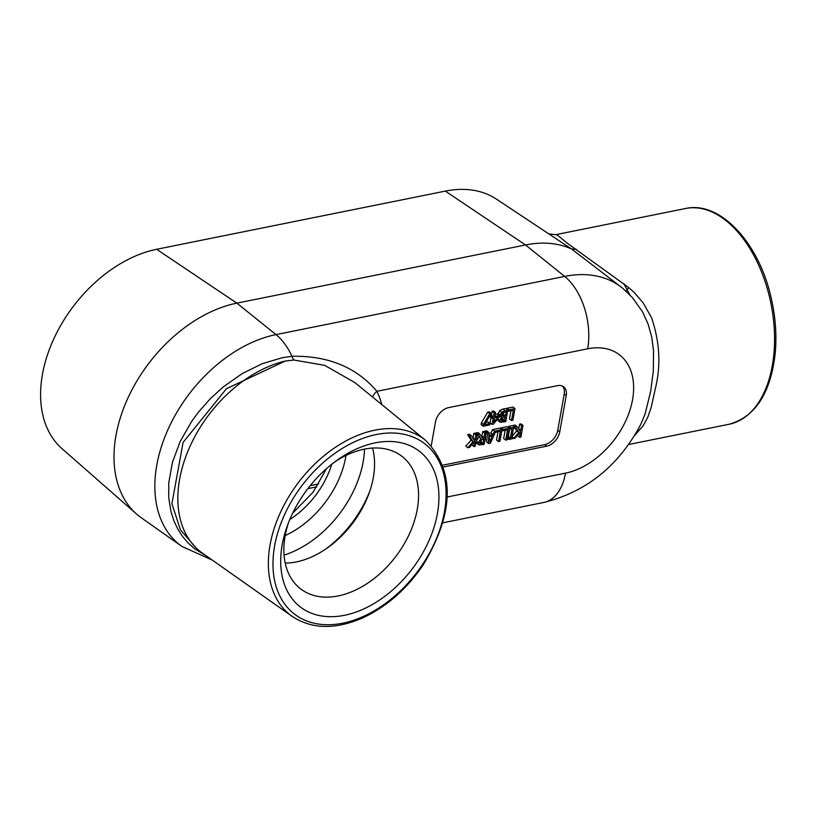 <?xml version="1.0" encoding="UTF-8"?>
<svg xmlns="http://www.w3.org/2000/svg" width="816" height="816" viewBox="0 0 816 816"><rect width="100%" height="100%" fill="white"/><g stroke="black" fill="none" stroke-linecap="round" stroke-linejoin="round"><path stroke-width="1.22" d="M549.719 233.937L557.195 234.947L567.518 243.382L628.81 287.65L634.226 292.475L643.243 302.981L651.515 317.669C659.869 342.118 661.093 365.986 655.177 389.273L651.158 407.521L647.894 416.935L643.161 425.809L634.409 435.693M437.437 513.437A98.002 65.831 -52.8 0 1 344.464 615.295A98.002 65.831 -52.8 0 1 282.203 544.721A98.002 65.831 -52.8 0 1 287.293 525.902A98.002 65.831 -52.8 0 1 337.263 460.071A98.002 65.831 -52.8 0 1 437.437 513.437M292.189 616.406L202.511 553.207A114.362 76.816 -52.8 0 1 201.042 552.136A114.362 76.816 -52.8 0 1 189.353 447.821A114.362 76.816 -52.8 0 1 285.131 361.09L293.831 360.019L324.707 365.354L354.889 382.612L425.738 440.446A110.486 74.215 127.2 0 0 335.264 447.403A110.486 74.215 127.2 0 0 270.055 544.996A110.486 74.215 127.2 0 0 292.189 616.406C311.926 629.33 335.539 629.779 363.028 617.753C386.845 606.584 406.98 588.846 423.443 564.539C454.369 512.509 455.134 471.148 425.738 440.446M201.042 552.136L197.288 549.29L180.397 529.757L171.901 503.686L183.09 442.415L226.43 388.732L285.131 361.09M212.323 560.123L181.948 546.445L141.484 517.936A127.418 85.588 -52.8 0 1 136.69 514.162L62.016 448.667A120.391 80.876 -52.8 0 1 54.652 337.018A120.391 80.876 -52.8 0 1 156.652 249.288L236.844 303.144L525.514 244.963A127.418 85.588 -52.8 0 1 571.537 248.972L496.097 198.91A120.391 80.876 -52.8 0 0 445.322 191.107L156.652 249.288M136.69 514.162A127.418 85.588 -52.8 0 1 128.887 395.995A127.418 85.588 -52.8 0 1 236.844 303.144L275.992 334.611L564.662 276.42A125.664 84.415 -52.8 0 1 622.526 288.119L571.547 248.972L576.443 249.339M483.47 424.463L483.164 426.207L489.804 424.871L490.039 423.504L484.643 424.585L491.252 413.375L489.763 413.671L483.47 424.463L481.44 422.923L487.733 412.131L489.223 411.835L491.252 413.375M490.039 423.504L488.009 421.964L485.948 422.382M483.164 426.207L481.134 424.667L481.44 422.923M489.763 413.671L487.733 412.131M517.16 426.595L515.355 426.952L513.325 425.411L515.131 425.054L517.16 426.595L520.016 431.225L520.771 430.338L518.741 428.798L519.568 424.157L520.955 423.881L522.985 425.422L521.597 425.697L520.771 430.338M521.597 425.697L519.568 424.157M515.355 426.952L518.792 432.46L513.539 438.518L515.233 438.182L520.475 431.98L519.527 437.315L520.914 437.039L522.985 425.422M518.792 432.46L516.763 430.919L514.804 427.778M513.805 426.187L513.325 425.411M511.969 436.448L516.763 430.919M513.539 438.518L512.968 438.09M519.527 437.315L517.558 435.438M510.877 427.859L510.673 429.043L511.999 428.777L510.357 438.019L509.021 438.294L508.807 439.477L512.866 438.661L513.07 437.468L511.744 437.743L513.386 428.492L514.723 428.227L514.927 427.043L510.877 427.859L508.847 426.319L512.907 425.503L514.927 427.043M508.807 439.477L507.348 438.365M509.021 438.294L507.562 437.182M510.357 438.019L508.327 436.478L509.765 428.359M507.664 436.611L508.327 436.478M510.673 429.043L508.643 427.502L508.847 426.319M513.07 437.468L511.948 436.611M509.164 428.206L503.095 429.43L501.075 427.89L507.134 426.666L509.164 428.206L507.093 439.824L505.696 440.099L503.666 438.559L505.135 430.338M503.095 429.43L502.85 430.797L501.922 430.093M500.902 428.808L501.075 427.89M502.85 430.797L507.521 429.859L505.696 440.099M494.578 431.144L493.048 434.581L489.049 435.387L488.682 432.327L487.213 432.623L488.672 443.537L490.385 443.19L495.924 430.981L495.7 432.245L500.371 431.297L498.545 441.548L499.933 441.262L502.003 429.644L494.578 431.144L492.548 429.604L499.973 428.104L502.003 429.644M492.425 435.979L489.845 441.772L489.202 436.631L492.425 435.979M488.672 443.537L486.642 441.997L485.765 435.407M487.213 432.623L485.183 431.083L486.652 430.787L488.682 432.327M485.326 432.143L485.183 431.083M493.048 434.581L491.018 433.041L492.548 429.604M488.825 433.49L491.018 433.041M498.545 441.548L496.516 440.008L497.984 431.786M479.93 434.092L478.125 434.459L476.105 432.919L477.911 432.551L479.93 434.092L482.419 438.049L484.01 437.733L481.981 436.193L482.807 431.572L484.194 431.287L486.224 432.827L484.837 433.112L484.01 437.733M481.328 436.325L481.981 436.193M484.837 433.112L482.807 431.572M483.001 443.384L480.032 443.608L479.645 442.19L480.563 440.252L483.786 439.018L483.001 443.384L480.971 441.844L481.369 439.64M479.655 442.109L480.971 441.844M478.125 434.459L480.95 438.763L477.278 434.724M477.136 434.51L476.105 432.919M480.95 438.763L478.176 442.609L478.91 444.914L484.153 444.445L486.224 432.827M478.615 444.689L476.881 443.374L476.146 441.068L478.921 437.223M476.881 443.374L478.91 444.914M508.919 409.816L508.674 411.182L513.346 410.244L511.52 420.485L512.917 420.209L514.978 408.592L508.919 409.816L506.889 408.275L512.958 407.051L514.978 408.592M511.52 420.485L509.49 418.945L510.959 410.723M508.674 411.182L507.746 410.479M506.726 409.193L506.889 408.275M471.475 435.795L469.669 436.162L467.639 434.622L469.445 434.255L471.475 435.795L474.341 440.436L475.085 439.549L473.056 438.008L473.882 433.367L475.269 433.082L477.299 434.622L475.912 434.908L475.085 439.549M475.912 434.908L473.882 433.367M469.669 436.162L473.107 441.67L467.854 447.729L469.547 447.392L474.79 441.191L473.841 446.525L475.228 446.24L477.299 434.622M473.107 441.67L471.087 440.13L467.639 434.622M467.854 447.729L465.824 446.189L471.087 440.13M473.841 446.525L471.872 444.638M492.211 417.027L491.987 418.282L493.231 418.027L492.099 424.402L493.384 424.147L499.127 417.211L499.423 415.579L494.802 416.507L495.516 412.519L494.17 412.784L493.456 416.782L492.211 417.027L490.181 415.487L491.426 415.242L492.14 411.244L493.486 410.978L495.516 412.519M498.097 417.047L493.772 422.3L494.578 417.761L498.097 417.047M499.423 415.579L497.393 414.038L495.159 414.487M492.099 424.402L490.069 422.861L491.018 417.547M491.987 418.282L489.957 416.741L490.181 415.487M494.17 412.784L492.14 411.244M493.456 416.782L491.426 415.242M501.534 417.578L499.627 420.362L500.33 422.29L505.757 421.648L507.827 410.03L501.656 412.182L500.096 415.028L501.442 417.517M501.656 412.182L499.627 410.642L502.799 409.091L505.798 408.49L507.827 410.03M498.015 414.508L499.627 410.642M505.441 415.925L502.085 416.313L501.565 414.671L502.615 412.825L506.206 411.631L505.441 415.925L503.411 414.385L503.798 412.182M501.544 414.752L503.411 414.385M504.604 420.607L501.432 420.964L501.116 419.852L501.962 418.241L505.206 417.211L504.604 420.607L502.574 419.067L502.809 417.741M503.278 420.883L501.248 419.342L502.574 419.067M498.617 415.66L501.544 417.527M497.597 418.822L498.005 420.587L500.33 422.29M442.884 465.161L544.7 444.638A13.76 9.241 127.2 0 0 557.746 430.338L564.213 394.036A13.76 9.241 127.2 0 0 562.561 386.141M331.796 464.192A72.655 48.797 -52.8 0 1 289.782 519.547M369.842 491.038A91.667 61.577 -52.8 0 1 325.88 548.964M334.54 462.06A83.416 56.029 -52.8 0 1 400.35 455.165A83.416 56.029 -52.8 0 1 417.282 509.235A83.416 56.029 -52.8 0 1 367.894 583.032A83.416 56.029 -52.8 0 1 299.523 587.999A83.416 56.029 -52.8 0 1 285.151 535.867A83.416 56.029 -52.8 0 1 288.476 522.76M372.524 448.066A81.161 54.519 -52.8 0 1 373.32 477.574A81.161 54.519 -52.8 0 1 369.107 493.16A81.161 54.519 -52.8 0 1 327.726 547.679A81.161 54.519 -52.8 0 1 285.212 563.101M206.295 555.869L194.504 548.678L188.098 542.977L182.509 536.418L177.755 529.013L173.941 520.873L171.115 512.162L168.749 498.035L168.749 483.052L172.441 462.305L180.152 441.558L191.597 421.505L198.502 412.09L210.232 398.8L223.237 386.927L242.117 373.646L262.273 363.681L282.061 357.775L291.955 356.276C328.093 355.592 356.408 367.261 376.89 391.303L587.663 348.809A70.666 47.471 -52.8 0 1 632.553 399.697A70.666 47.471 -52.8 0 1 565.519 473.137A55.029 32.426 78.6 0 1 543.915 502.432C586.531 491.813 618.824 465.783 640.784 424.351L645.017 414.222L650.668 391.303L653.31 371.249L653.534 350.768L651.749 337.202L648.149 324.207L642.59 311.906L632.176 297.31M372.575 397.055A13.76 9.639 154.1 0 1 376.89 391.303A126.868 85.221 -52.8 0 1 381.776 404.563M443.506 466.966L546.71 446.168A13.76 9.241 127.2 0 0 559.756 431.868L566.222 395.566A13.76 9.241 127.2 0 0 563.652 386.804A13.76 9.241 127.2 0 0 557.491 385.662L448.535 407.623A13.76 9.241 127.2 0 0 435.489 421.913L431.256 445.669M628.81 287.65L625.964 291.077M772.313 365.66A110.048 64.852 78.6 0 1 729.127 424.249C755.198 416.976 770.559 393.394 775.2 353.481C776.924 334.754 775.435 315.598 770.722 296.024C758.227 241.944 719.62 200.675 685.634 208.498A110.048 64.852 78.6 0 1 753.199 254.225A110.048 64.852 78.6 0 1 772.313 365.66M444.455 511.744A107.222 72.022 -52.8 0 1 342.73 623.189A107.222 72.022 -52.8 0 1 274.615 545.975A107.222 72.022 -52.8 0 1 376.339 434.53A107.222 72.022 -52.8 0 1 444.455 511.744M481.624 443.669L479.645 442.17M478.176 442.609L476.146 441.079M500.096 415.028L498.066 413.488M504.829 410.632L502.799 409.091M503.86 416.242L501.83 414.701M499.627 420.362L497.719 418.914M284.07 555.094A91.667 61.577 127.2 0 0 364.507 449.116M345.974 455.481A80.396 54.009 -52.8 0 1 345.688 457.184A80.396 54.009 -52.8 0 1 285.212 535.541M293.831 360.019A13.76 7.65 85.1 0 1 291.955 356.276A55.029 32.426 78.6 0 0 275.992 334.611A125.664 84.415 -52.8 0 0 167.708 430.134A125.664 84.415 -52.8 0 0 181.948 546.445M544.7 444.638L546.71 446.168M557.746 430.338L559.756 431.868M564.213 394.036L566.222 395.566M587.663 348.809A55.029 32.426 78.6 0 0 564.662 276.42L525.514 244.963L445.322 191.107M447.26 496.975L565.519 473.137M310.233 485.642L318.689 483.939M307.887 488.621L316.873 486.805M628.534 444.526L729.127 424.249M556.114 234.6L685.634 208.498M292.658 513.203L313.15 492.14L326.471 468.659M629.83 294.811L623.863 283.723M632.216 297.361L622.526 288.119M442.915 522.791L543.915 502.432"/></g></svg>
